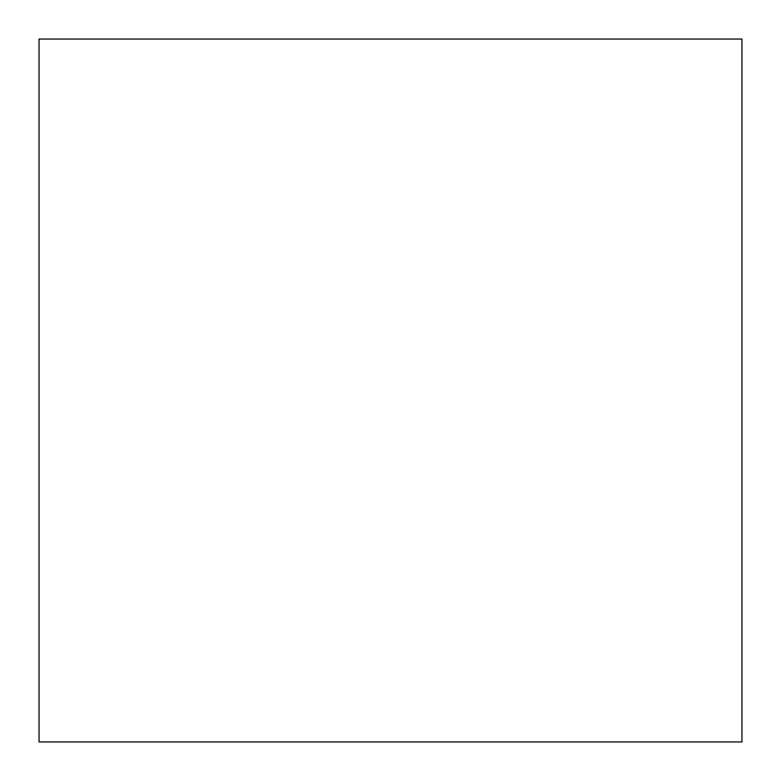 <?xml version="1.0" encoding="UTF-8"?>
<svg xmlns="http://www.w3.org/2000/svg" width="781" height="781" viewBox="0 0 781 781"><rect width="100%" height="100%" fill="white"/><g stroke="black" fill="none" stroke-linecap="round" stroke-linejoin="round"><path stroke-width="1.17" d="M741.95 741.95L39.05 741.95L39.05 39.05L741.95 39.05L741.95 741.95"/></g></svg>
